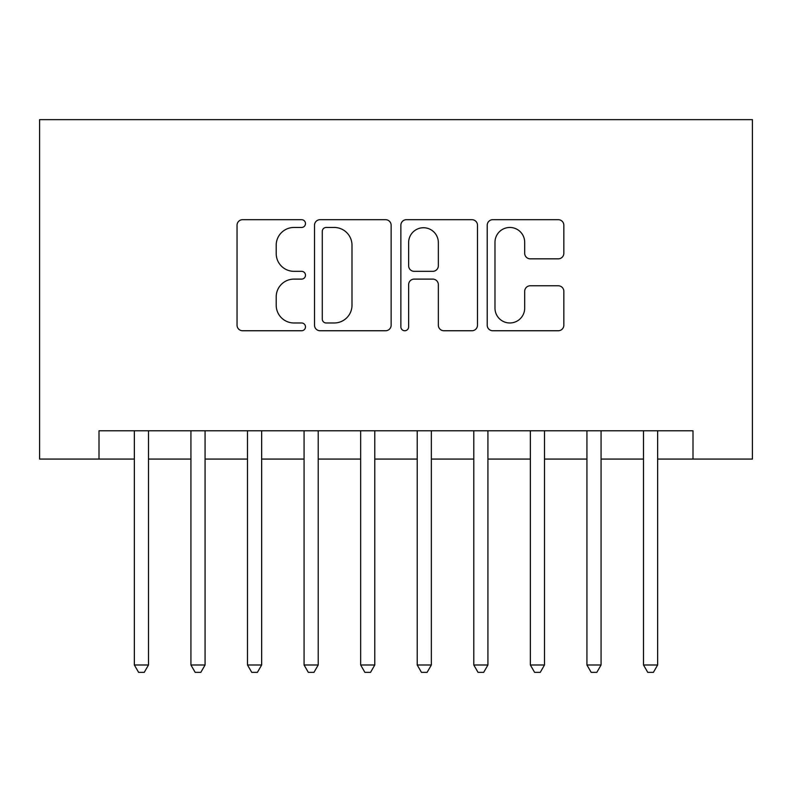 <?xml version="1.0" encoding="UTF-8"?>
<svg xmlns="http://www.w3.org/2000/svg" width="792" height="792" viewBox="0 0 792 792"><rect width="100%" height="100%" fill="white"/><g stroke="black" fill="none" stroke-linecap="round" stroke-linejoin="round"><path stroke-width="1.19" d="M305.484 223.582A3.891 3.891 0 0 0 301.603 219.691L242.6 219.691A5.554 5.554 0 0 0 237.046 225.245L237.046 325.195A5.554 5.554 0 0 0 242.6 330.749L301.603 330.749A3.891 3.891 0 0 0 305.484 326.858A3.891 3.891 0 0 0 301.603 322.978L293.971 322.978A17.77 17.77 0 0 1 276.2 305.207L276.2 296.871A17.77 17.77 0 0 1 293.971 279.111L301.603 279.111A3.891 3.891 0 0 0 305.484 275.22A3.891 3.891 0 0 0 301.603 271.329L293.971 271.329A17.77 17.77 0 0 1 276.2 253.569L276.2 245.233A17.77 17.77 0 0 1 293.971 227.462L301.603 227.462A3.891 3.891 0 0 0 305.484 223.582M558.281 258.835A5.554 5.554 0 0 0 563.835 253.282L563.835 225.245A5.554 5.554 0 0 0 558.281 219.691L492.763 219.691A5.554 5.554 0 0 0 487.209 225.245L487.209 325.195A5.554 5.554 0 0 0 492.763 330.749L558.281 330.749A5.554 5.554 0 0 0 563.835 325.195L563.835 291.327A5.554 5.554 0 0 0 558.281 285.773L530.244 285.773A5.554 5.554 0 0 0 524.69 291.327L524.69 308.118A14.85 14.85 0 0 1 509.83 322.978A14.85 14.85 0 0 1 494.98 308.118L494.98 242.322A14.85 14.85 0 0 1 509.83 227.462A14.85 14.85 0 0 1 524.69 242.322L524.69 253.282A5.554 5.554 0 0 0 530.244 258.835L558.281 258.835M99 459.073L99 430.789L693 430.789L693 459.073L752.4 459.073L752.4 119.651L39.6 119.651L39.6 459.073L134.353 459.073M391.139 225.245A5.554 5.554 0 0 0 385.585 219.691L320.067 219.691A5.554 5.554 0 0 0 314.513 225.245L314.513 325.195A5.554 5.554 0 0 0 320.067 330.749L385.585 330.749A5.554 5.554 0 0 0 391.139 325.195L391.139 225.245M406.415 219.691L471.933 219.691A5.554 5.554 0 0 1 477.487 225.245L477.487 325.195A5.554 5.554 0 0 1 471.933 330.749L443.896 330.749A5.554 5.554 0 0 1 438.342 325.195L438.342 284.665A5.554 5.554 0 0 0 432.788 279.111L414.186 279.111A5.554 5.554 0 0 0 408.632 284.665L408.632 326.858A3.891 3.891 0 0 1 404.742 330.749A3.891 3.891 0 0 1 400.861 326.858L400.861 225.245A5.554 5.554 0 0 1 406.415 219.691M148.5 459.073L190.931 459.073M205.069 459.073L247.5 459.073M261.647 459.073L304.069 459.073M318.216 459.073L360.647 459.073M374.784 459.073L417.216 459.073M431.353 459.073L473.784 459.073M487.931 459.073L530.353 459.073M544.5 459.073L586.931 459.073M601.069 459.073L643.5 459.073M657.647 459.073L693 459.073M326.175 227.462A3.891 3.891 0 0 0 322.285 231.353L322.285 319.087A3.891 3.891 0 0 0 326.175 322.978L334.224 322.978A17.77 17.77 0 0 0 351.995 305.207L351.995 245.233A17.77 17.77 0 0 0 334.224 227.462L326.175 227.462M438.342 242.6A14.85 14.85 0 0 0 423.482 227.74A14.85 14.85 0 0 0 408.632 242.6L408.632 265.775A5.554 5.554 0 0 0 414.186 271.329L432.788 271.329A5.554 5.554 0 0 0 438.342 265.775L438.342 242.6M148.5 430.789L148.5 664.993L134.353 664.993L134.353 430.789M148.5 664.993L144.253 672.349L138.6 672.349L134.353 664.993M205.069 430.789L205.069 664.993L190.931 664.993L190.931 430.789M205.069 664.993L200.831 672.349L195.169 672.349L190.931 664.993M261.647 430.789L261.647 664.993L247.5 664.993L247.5 430.789M261.647 664.993L257.4 672.349L251.747 672.349L247.5 664.993M318.216 430.789L318.216 664.993L304.069 664.993L304.069 430.789M318.216 664.993L313.969 672.349L308.316 672.349L304.069 664.993M374.784 430.789L374.784 664.993L360.647 664.993L360.647 430.789M374.784 664.993L370.547 672.349L364.884 672.349L360.647 664.993M431.353 430.789L431.353 664.993L417.216 664.993L417.216 430.789M431.353 664.993L427.116 672.349L421.453 672.349L417.216 664.993M487.931 430.789L487.931 664.993L473.784 664.993L473.784 430.789M487.931 664.993L483.684 672.349L478.031 672.349L473.784 664.993M544.5 430.789L544.5 664.993L530.353 664.993L530.353 430.789M544.5 664.993L540.253 672.349L534.6 672.349L530.353 664.993M601.069 430.789L601.069 664.993L586.931 664.993L586.931 430.789M601.069 664.993L596.831 672.349L591.169 672.349L586.931 664.993M657.647 430.789L657.647 664.993L643.5 664.993L643.5 430.789M657.647 664.993L653.4 672.349L647.747 672.349L643.5 664.993"/></g></svg>
